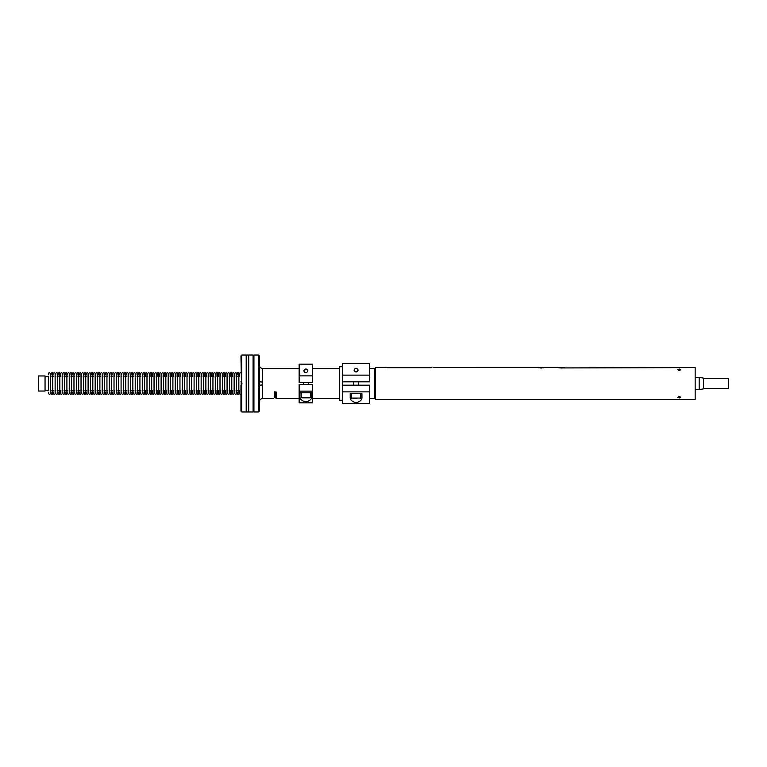 <?xml version="1.0" encoding="UTF-8"?>
<svg xmlns="http://www.w3.org/2000/svg" width="767" height="767" viewBox="0 0 767 767"><rect width="100%" height="100%" fill="white"/><g stroke="black" fill="none" stroke-linecap="round" stroke-linejoin="round"><path stroke-width="1.15" d="M45.052 375.964L45.052 391.036L38.35 391.036L38.35 375.964L45.052 375.964M699.178 389.694L703.531 388.859L703.531 378.141L699.178 377.306L699.178 389.694L695.161 389.694M703.531 388.524L728.65 388.524L728.65 378.476L703.531 378.476M302.371 397.814L309.945 397.814L302.371 397.814M309.743 392.79L301.239 392.79L301.239 397.316L310.453 397.316L309.945 397.814M306.838 372.695L304.854 372.695M356.895 398.572L353.683 398.572M360.423 393.548L351.478 393.548L351.478 398.063L360.682 398.063L360.183 398.572M246.197 383.5L246.197 411.965L248.7 411.965L248.7 355.035L246.197 355.035L246.197 383.5M241.797 384.401L241.797 411.965L240.963 411.131L240.963 385.513L241.883 382.867L241.893 384.114M253.935 411.131L253.1 411.965L253.1 355.035L248.7 355.035M241.413 381.928L240.963 355.869L241.797 355.035L241.797 382.599L240.963 381.487M342.686 385.178L342.686 391.87L369.473 391.87L369.473 385.178L342.686 385.178L342.686 381.822L369.473 381.822L369.473 363.405L342.686 363.405L342.686 381.822M342.686 400.249L339.34 400.249L339.34 366.751L342.686 366.751M258.46 355.035L259.294 355.869L259.294 411.131L258.46 411.965L258.46 355.035L253.935 355.035L253.935 411.965L258.46 411.965M276.312 398.102L274.509 397.718L276.312 397.939M275.842 397.651L276.312 397.201L274.509 397.335L275.842 397.651M275.411 397.018L276.35 396.769L274.969 396.271L274.471 396.558L275.411 397.018L276.35 396.616M274.509 395.235L276.13 395.734L274.509 395.81L276.35 395.762L274.509 395.235M274.509 395.81L275.593 396.079M274.509 393.902L276.13 394.487L274.509 394.737L276.35 394.516L274.509 393.902M276.312 392.119L274.509 391.793L275.995 392.8L274.509 393.308L276.312 393.596L274.691 393.145L276.312 392.963L274.691 392.042L276.312 392.119M274.691 392.042L276.312 392.225M274.691 393.145L276.312 392.781M275.995 392.809L274.509 392.042M308.363 383.5L308.363 384.42L308.363 383.5M303.339 383.5L303.339 384.42L303.339 383.5M299.149 368.428L262.65 368.428L262.65 384.919L259.294 385.226M369.473 395.935L369.473 397.085M369.473 374.986L369.473 376.981M369.473 375.83L369.684 376.386M375.341 397.737L374.497 398.572L374.497 368.428L369.473 368.428M358.17 370.106C356.78 367.623 355.38 367.623 353.99 370.106C355.38 372.589 356.78 372.589 358.17 370.106M303.751 370.854C305.151 368.371 306.541 368.371 307.941 370.854C306.541 373.347 305.151 373.347 303.751 370.854M540.61 367.757C538.022 367.757 538.022 367.757 540.61 367.757C538.022 367.757 538.022 367.757 540.61 367.757L540.61 367.93M541.607 368.045L541.607 367.757C544.196 367.757 544.196 367.757 541.607 367.757C544.196 367.757 544.196 367.757 541.607 367.757M558.779 367.757L562.249 368.045M386.223 367.594L375.341 367.594L375.341 399.406L695.161 399.406L695.161 367.594L563.122 367.93M543.535 367.757L538.405 367.7M564.387 367.594L558.501 367.7M679.255 369.032L680.76 369.723L679.255 370.538L677.75 369.723L679.255 369.032M431.428 367.681C433.595 367.585 433.595 367.585 431.428 367.681C433.595 367.585 433.595 367.585 431.428 367.681L387.891 367.681C385.734 367.585 385.734 367.585 387.891 367.681L387.277 367.671M433.01 367.604L537.926 367.594M679.255 396.462L680.76 397.277L679.255 397.968L677.75 397.277L679.255 396.462M311.709 392.79L299.983 392.79L299.983 396.146C299.657 398.917 301.604 400.863 305.851 402.004C310.089 400.863 312.044 398.917 311.709 396.146L311.709 392.79M312.543 391.122L312.543 384.42L299.149 384.42L299.149 391.122L312.543 391.122L312.543 402.838L299.149 402.838L299.149 391.122M299.149 375.878L299.149 382.58L312.543 382.58L312.543 375.878L299.149 375.878L299.149 364.162L312.543 364.162L312.543 375.878M342.686 375.13L369.473 375.13M350.222 396.894C349.886 399.665 351.842 401.62 356.08 402.752C360.317 401.62 362.273 399.665 361.938 396.894L361.938 393.548L350.222 393.548L350.222 396.894M369.473 391.87L369.473 403.595L342.686 403.595L342.686 391.87M262.65 382.081L259.294 381.774M275.631 397.201L274.759 397.411L275.631 397.354M274.471 396.395L275.411 396.865M274.509 395.072L275.66 395.388M275.66 395.254L276.13 395.734M275.593 395.935L276.35 395.619M274.509 393.72L275.66 394.085M275.66 393.97L276.13 394.487M275.593 394.89L274.509 394.574M275.593 394.765L276.35 394.391M274.509 393.193L276.312 393.404M241.969 383.5L241.797 382.599M48.925 376.108L48.398 376.635L48.398 390.365L45.052 390.365M48.733 392.234L48.733 393.538C49.289 394.631 49.855 394.631 50.421 393.538L50.421 373.462C49.337 372.436 48.781 372.436 48.733 373.462L48.733 374.708M51.092 392.234L51.092 393.538C51.648 394.631 52.214 394.631 52.77 393.538L52.77 373.462C52.501 372.398 51.935 372.398 51.092 373.462L51.092 374.708M53.441 392.234L53.441 393.538C54.006 394.631 54.562 394.631 55.128 393.538L55.128 373.462C54.562 372.369 54.006 372.369 53.441 373.462L53.441 374.708M55.799 392.292L55.799 393.538C56.355 394.631 56.921 394.631 57.487 393.538L57.477 392.349M57.477 392.234L57.487 373.462C56.921 372.369 56.355 372.369 55.799 373.462L55.799 374.708M58.158 392.234L58.158 393.538C58.714 394.631 59.28 394.631 59.836 393.538L59.836 373.462C59.529 372.436 58.963 372.436 58.158 373.462L58.158 374.708M60.507 392.234L60.507 393.538C61.072 394.631 61.628 394.631 62.194 393.538L62.194 373.462C61.887 372.436 61.322 372.436 60.507 373.462L60.507 376.511M60.507 390.489L60.507 392.349M62.865 392.234L62.865 393.538C63.421 394.631 63.987 394.631 64.553 393.538L64.553 373.462C64.246 372.34 63.69 372.34 62.865 373.462L62.865 374.708M65.224 392.234L65.224 393.538C65.78 394.631 66.346 394.631 66.902 393.538L66.902 392.349M66.902 392.234L66.902 373.462C66.537 372.398 65.972 372.398 65.224 373.462L65.224 374.708M67.573 392.234L67.573 393.538C68.138 394.631 68.694 394.631 69.26 393.538L69.26 392.349M69.26 392.234L69.26 373.462C68.896 372.398 68.33 372.398 67.573 373.462L67.573 374.708M69.931 392.234L69.931 393.538C70.487 394.631 71.053 394.631 71.619 393.538L71.609 392.349M71.609 392.234L71.619 373.462C71.245 372.398 70.689 372.398 69.931 373.462L69.931 374.708M72.29 392.234L72.29 393.538C72.846 394.631 73.411 394.631 73.968 393.538L73.968 373.462C73.565 372.388 72.999 372.388 72.29 373.462L72.29 374.708M74.639 392.234L74.639 393.538C75.204 394.631 75.76 394.631 76.326 393.538L76.326 373.462C75.962 372.398 75.396 372.398 74.639 373.462L74.639 374.708M76.997 392.234L76.997 393.538C77.553 394.631 78.119 394.631 78.685 393.538L78.685 373.462C78.311 372.398 77.755 372.398 76.997 373.462L76.997 374.708M79.356 392.234L79.356 393.538C79.912 394.631 80.477 394.631 81.034 393.538L81.034 373.462C80.669 372.398 80.104 372.398 79.356 373.462L79.356 374.708M81.705 392.234L81.705 393.538C82.27 394.631 82.826 394.631 83.392 393.538L83.392 392.349M83.392 392.234L83.392 373.462C83.047 372.398 82.481 372.398 81.705 373.462L81.705 374.708M84.063 392.234L84.063 393.538C84.619 394.631 85.185 394.631 85.751 393.538L85.751 373.462C85.396 372.398 84.84 372.398 84.063 373.462L84.063 374.708M86.422 392.234L86.422 393.538C86.978 394.631 87.543 394.631 88.1 393.538L88.1 392.349M88.1 392.234L88.1 373.462C87.754 372.398 87.189 372.398 86.422 373.462L86.422 374.708M88.771 392.234L88.771 393.538C89.336 394.631 89.892 394.631 90.458 393.538L90.458 392.349M90.458 392.234L90.458 373.462C90.113 372.398 89.547 372.398 88.771 373.462L88.771 374.708M91.129 392.234L91.129 393.538C91.685 394.631 92.251 394.631 92.817 393.538L92.817 373.462C92.433 372.398 91.877 372.398 91.129 373.462L91.129 374.708M93.488 392.234L93.488 393.538C94.044 394.631 94.609 394.631 95.166 393.538L95.166 373.462C94.753 372.34 94.188 372.34 93.488 373.462L93.488 374.708M95.837 392.234L95.837 393.538C96.402 394.631 96.958 394.631 97.524 393.538L97.524 373.462C97.112 372.34 96.546 372.34 95.837 373.462L95.837 374.708M98.195 392.234L98.195 393.538C98.751 394.631 99.317 394.631 99.883 393.538L99.883 373.462C99.432 372.35 98.876 372.35 98.195 373.462L98.195 374.708M100.554 392.234L100.554 393.538C101.11 394.631 101.675 394.631 102.232 393.538L102.232 373.462C101.79 372.35 101.234 372.35 100.554 373.462L100.554 374.708M102.903 392.234L102.903 393.538C103.468 394.631 104.024 394.631 104.59 393.538L104.59 373.462C104.197 372.388 103.641 372.388 102.903 373.462L102.903 374.708M105.261 392.234L105.261 393.538C105.817 394.631 106.383 394.631 106.949 393.538L106.949 373.462C106.498 372.35 105.942 372.35 105.261 373.462L105.261 374.708M107.62 392.234L107.62 393.538C108.176 394.631 108.741 394.631 109.297 393.538L109.297 373.462C108.914 372.388 108.348 372.388 107.62 373.462L107.62 374.708M109.969 392.234L109.969 393.538C110.534 394.631 111.09 394.631 111.656 393.538L111.656 373.462C111.244 372.34 110.678 372.34 109.969 373.462L109.969 374.708M112.327 392.292L112.327 393.538C112.893 394.631 113.449 394.631 114.015 393.538L114.015 373.462C113.621 372.388 113.056 372.388 112.327 373.462L112.327 374.708M114.686 392.234L114.686 393.538C115.242 394.631 115.807 394.631 116.363 393.538L116.363 373.462C115.999 372.398 115.434 372.398 114.686 373.462L114.686 376.511M114.686 390.489L114.686 392.349M117.035 392.234L117.035 393.538C117.6 394.631 118.156 394.631 118.722 393.538L118.722 373.462C118.31 372.34 117.744 372.34 117.035 373.462L117.035 374.708M119.393 392.234L119.393 393.538C119.959 394.631 120.515 394.631 121.081 393.538L121.081 373.462C120.687 372.388 120.122 372.388 119.393 373.462L119.393 374.708M121.752 392.234L121.752 393.538C122.308 394.631 122.873 394.631 123.429 393.538L123.429 373.462C123.017 372.34 122.461 372.34 121.752 373.462L121.752 374.708M124.101 392.234L124.101 393.538C124.666 394.631 125.222 394.631 125.788 393.538L125.788 373.462C125.395 372.388 124.839 372.388 124.101 373.462L124.101 374.708M126.459 392.234L126.459 393.538C127.025 394.631 127.581 394.631 128.147 393.538L128.147 373.462C127.725 372.34 127.169 372.34 126.459 373.462L126.459 374.708M128.818 392.234L128.818 393.538C129.374 394.631 129.939 394.631 130.495 393.538L130.495 373.462C130.112 372.388 129.546 372.388 128.818 373.462L128.818 374.708M131.176 392.234L131.167 393.538C131.732 394.631 132.288 394.631 132.854 393.538L132.854 373.462C132.442 372.34 131.876 372.34 131.167 373.462L131.167 374.708M133.525 392.234L133.525 393.538C134.091 394.631 134.647 394.631 135.213 393.538L135.213 373.462C134.81 372.388 134.254 372.388 133.525 373.462L133.525 374.708M135.884 392.234L135.884 393.538C136.44 394.631 137.005 394.631 137.561 393.538L137.561 373.462C137.168 372.388 136.603 372.388 135.884 373.462L135.884 374.708M138.242 392.234L138.233 393.538C138.798 394.631 139.354 394.631 139.92 393.538L139.92 373.462C139.508 372.34 138.942 372.34 138.233 373.462L138.233 374.708M140.591 392.234L140.591 393.538C141.157 394.631 141.713 394.631 142.279 393.538L142.279 373.462C141.885 372.388 141.32 372.388 140.591 373.462L140.591 374.708M142.95 392.234L142.95 393.538C143.506 394.631 144.071 394.631 144.627 393.538L144.627 392.349M144.627 392.234L144.627 373.462C144.388 372.331 143.822 372.331 142.95 373.462L142.95 374.708M145.308 392.234L145.299 393.538C145.864 394.631 146.42 394.631 146.986 393.538L146.986 373.462C146.66 372.35 146.104 372.35 145.299 373.462L145.299 376.511M145.299 390.489L145.308 392.349M147.657 392.234L147.657 393.538C148.223 394.631 148.779 394.631 149.344 393.538L149.344 373.462C148.961 372.398 148.405 372.398 147.657 373.462L147.657 374.708M150.016 392.234L150.016 393.538C150.572 394.631 151.137 394.631 151.693 393.538L151.693 373.462C151.329 372.398 150.773 372.398 150.016 373.462L150.016 376.511M150.016 390.489L150.016 392.349M152.374 392.234L152.365 393.538C152.93 394.631 153.486 394.631 154.052 393.538L154.052 373.462C153.649 372.388 153.084 372.388 152.365 373.462L152.365 376.511M152.365 390.489L152.374 392.349M154.723 392.234L154.723 393.538C155.289 394.631 155.845 394.631 156.41 393.538L156.41 373.462C156.037 372.398 155.48 372.398 154.723 373.462L154.723 376.511M154.723 390.489L154.723 392.349M157.082 392.234L157.082 393.538C157.638 394.631 158.203 394.631 158.759 393.538L158.759 373.462C158.357 372.388 157.801 372.388 157.082 373.462L157.082 376.511M157.082 390.489L157.082 392.349M159.44 392.234L159.431 393.538C159.996 394.631 160.552 394.631 161.118 393.538L161.118 373.462C160.754 372.398 160.188 372.398 159.431 373.462L159.431 376.511M159.431 390.489L159.44 392.349M161.789 392.234L161.789 393.538C162.355 394.631 162.911 394.631 163.476 393.538L163.476 373.462C163.074 372.388 162.508 372.388 161.789 373.462L161.789 376.511M161.789 390.489L161.789 392.349M164.148 392.234L164.148 393.538C164.704 394.631 165.269 394.631 165.825 393.538L165.825 373.462C165.461 372.398 164.905 372.398 164.148 373.462L164.148 376.511M164.148 390.489L164.148 392.349M166.506 392.234L166.497 393.538C167.062 394.631 167.618 394.631 168.184 393.538L168.184 373.462C167.781 372.388 167.216 372.388 166.497 373.462L166.497 376.511M166.497 390.489L166.506 392.349M168.855 392.234L168.855 393.538C169.421 394.631 169.977 394.631 170.542 393.538L170.542 373.462C170.169 372.398 169.612 372.398 168.855 373.462L168.855 376.511M168.855 390.489L168.855 392.349M171.214 392.234L171.214 393.538C171.77 394.631 172.335 394.631 172.891 393.538L172.891 373.462C172.489 372.388 171.933 372.388 171.214 373.462L171.214 376.511M171.214 390.489L171.214 392.349M173.572 392.234L173.563 393.538C174.128 394.631 174.694 394.631 175.25 393.538L175.25 373.462C174.886 372.398 174.32 372.398 173.563 373.462L173.563 376.511M173.563 390.489L173.572 392.349M175.921 392.234L175.921 393.538C176.487 394.631 177.043 394.631 177.608 393.538L177.608 373.462C177.235 372.398 176.678 372.398 175.921 373.462L175.921 376.511M175.921 390.489L175.921 392.349M178.28 392.234L178.28 393.538C178.836 394.631 179.401 394.631 179.957 393.538L179.957 373.462C179.555 372.388 178.999 372.388 178.28 373.462L178.28 376.511M178.28 390.489L178.28 392.349M180.638 392.234L180.629 393.538C181.194 394.631 181.76 394.631 182.316 393.538L182.316 373.462C181.76 372.369 181.194 372.369 180.629 373.462L180.629 376.511M180.629 390.489L180.638 392.349M182.987 392.234L182.987 393.538C183.553 394.631 184.109 394.631 184.674 393.538L184.674 373.462C184.272 372.388 183.706 372.388 182.987 373.462L182.987 376.511M182.987 390.489L182.987 392.349M185.346 392.234L185.346 393.538C185.902 394.631 186.467 394.631 187.023 393.538L187.023 373.462C186.659 372.398 186.103 372.398 185.346 373.462L185.346 376.511M185.346 390.489L185.346 392.349M187.704 392.234L187.694 393.538C188.26 394.631 188.826 394.631 189.382 393.538L189.382 373.462C188.979 372.388 188.423 372.388 187.694 373.462L187.694 376.511M187.694 390.489L187.704 392.349M190.053 392.234L190.053 393.538C190.619 394.631 191.175 394.631 191.74 393.538L191.74 373.462C191.376 372.398 190.81 372.398 190.053 373.462L190.053 376.511M190.053 390.489L190.053 392.349M192.412 392.234L192.412 393.538C192.968 394.631 193.533 394.631 194.089 393.538L194.089 373.462C193.687 372.388 193.131 372.388 192.412 373.462L192.412 376.511M192.412 390.489L192.412 392.349M194.77 392.234L194.76 393.538C195.326 394.631 195.892 394.631 196.448 393.538L196.448 373.462C196.084 372.398 195.518 372.398 194.76 373.462L194.76 376.511M194.76 390.489L194.77 392.349M197.119 392.234L197.119 393.538C197.685 394.631 198.241 394.631 198.806 393.538L198.806 373.462C198.404 372.388 197.838 372.388 197.119 373.462L197.119 376.511M197.119 390.489L197.119 392.349M199.478 392.234L199.478 393.538C200.034 394.631 200.599 394.631 201.155 393.538L201.155 373.462C200.753 372.388 200.197 372.388 199.478 373.462L199.478 376.511M199.478 390.489L199.478 392.349M201.836 392.234L201.826 393.538C202.392 394.631 202.958 394.631 203.514 393.538L203.514 373.462C203.15 372.398 202.584 372.398 201.826 373.462L201.826 376.511M201.826 390.489L201.836 392.349M204.185 392.234L204.185 393.538C204.751 394.631 205.307 394.631 205.872 393.538L205.872 373.462C205.47 372.388 204.904 372.388 204.185 373.462L204.185 376.511M204.185 390.489L204.185 392.349M206.544 392.234L206.544 393.538C207.1 394.631 207.665 394.631 208.221 393.538L208.221 373.462C207.857 372.398 207.301 372.398 206.544 373.462L206.544 376.511M206.544 390.489L206.544 392.349M208.902 392.234L208.892 393.538C209.458 394.631 210.024 394.631 210.58 393.538L210.58 373.462C210.177 372.388 209.621 372.388 208.892 373.462L208.892 376.511M208.892 390.489L208.902 392.349M211.251 392.234L211.251 393.538C211.817 394.631 212.373 394.631 212.938 393.538L212.938 373.462C212.574 372.398 212.008 372.398 211.251 373.462L211.251 376.511M211.251 390.489L211.251 392.349M213.609 392.234L213.609 393.538C214.166 394.631 214.731 394.631 215.287 393.538L215.287 373.462C214.885 372.388 214.329 372.388 213.609 373.462L213.609 376.511M213.609 390.489L213.609 392.349M215.968 392.234L215.958 393.538C216.524 394.631 217.09 394.631 217.646 393.538L217.646 373.462C217.282 372.398 216.716 372.398 215.958 373.462L215.958 376.511M215.958 390.489L215.968 392.349M218.317 392.234L218.317 393.538C218.883 394.631 219.439 394.631 220.004 393.538L220.004 373.462C219.448 372.369 218.883 372.369 218.317 373.462L218.317 376.511M218.317 390.489L218.317 392.349M220.675 392.234L220.675 393.538C221.232 394.631 221.797 394.631 222.353 393.538L222.353 373.462C221.797 372.369 221.241 372.369 220.675 373.462L220.675 376.511M220.675 390.489L220.675 392.349M223.034 392.234L223.024 393.538C223.59 394.631 224.156 394.631 224.712 393.538L224.712 373.462C224.156 372.369 223.59 372.369 223.024 373.462L223.024 376.511M223.024 390.489L223.034 392.349M225.383 392.234L225.383 393.538C225.949 394.631 226.505 394.631 227.07 393.538L227.07 373.462C226.668 372.388 226.102 372.388 225.383 373.462L225.383 376.511M225.383 390.489L225.383 392.349M227.741 392.234L227.741 393.538C228.298 394.631 228.863 394.631 229.429 393.538L229.429 373.462C228.863 372.369 228.307 372.369 227.741 373.462L227.741 376.511M227.741 390.489L227.741 392.349M230.1 392.234L230.09 393.538C230.656 394.631 231.222 394.631 231.778 393.538L231.778 373.462C231.375 372.388 230.819 372.388 230.09 373.462L230.09 376.511M230.09 390.489L230.1 392.349M232.449 392.234L232.449 393.538C233.015 394.631 233.571 394.631 234.136 393.538L234.136 373.462C233.58 372.369 233.015 372.369 232.449 373.462L232.449 376.511M232.449 390.489L232.449 392.349M234.807 392.234L234.807 393.538C235.364 394.631 235.929 394.631 236.495 393.538L236.495 373.462C236.083 372.388 235.527 372.388 234.807 373.462L234.807 376.511M234.807 390.489L234.807 392.349M237.166 392.234L237.156 393.538C237.722 394.631 238.288 394.631 238.844 393.538L238.844 373.462C238.288 372.369 237.722 372.369 237.156 373.462L237.156 374.708M239.515 392.234L239.515 393.538C240.081 394.631 240.637 394.631 241.202 393.538M239.515 390.489L239.515 392.349M241.202 385.302L241.202 381.698L241.202 385.302M262.65 384.919L262.65 398.572C260.607 398.773 259.495 399.885 259.294 401.918M699.178 377.306L695.161 377.306M310.453 392.79L310.453 397.316M301.239 397.316L301.747 397.814M358.592 381.822L358.592 385.178M360.682 393.548L360.682 398.063M353.568 381.822L353.568 385.178M351.478 398.063L351.976 398.572M51.284 390.892L50.756 390.365L50.219 390.892M53.642 390.892L53.105 390.365L52.578 390.892M55.991 390.892L55.464 390.365L54.936 390.892M58.35 390.892L57.822 390.365L57.285 390.892M60.708 390.892L60.171 390.365L59.644 390.892M63.057 390.892L62.53 390.365L62.002 390.892M65.416 390.892L64.888 390.365L64.351 390.892M67.774 390.892L67.237 390.365L66.71 390.892M70.123 390.892L69.596 390.365L69.068 390.892M72.481 390.892L71.954 390.365L71.417 390.892M74.84 390.892L74.303 390.365L73.776 390.892M77.189 390.892L76.662 390.365L76.134 390.892M79.547 390.892L79.02 390.365L78.483 390.892M81.906 390.892L81.369 390.365L80.842 390.892M84.255 390.892L83.728 390.365L83.2 390.892M86.613 390.892L86.086 390.365L85.549 390.892M88.972 390.892L88.435 390.365L87.908 390.892M91.321 390.892L90.794 390.365L90.266 390.892M93.679 390.892L93.152 390.365L92.615 390.892M96.038 390.892L95.501 390.365L94.974 390.892M98.387 390.892L97.86 390.365L97.332 390.892M100.745 390.892L100.218 390.365L99.681 390.892M103.104 390.892L102.567 390.365L102.04 390.892M105.453 390.892L104.926 390.365L104.398 390.892M107.811 390.892L107.284 390.365L106.747 390.892M110.17 390.892L109.633 390.365L109.106 390.892M112.519 390.892L111.992 390.365L111.464 390.892M114.877 390.892L114.35 390.365L113.813 390.892M117.236 390.892L116.699 390.365L116.172 390.892M119.585 390.892L119.058 390.365L118.53 390.892M121.943 390.892L121.416 390.365L120.879 390.892M124.302 390.892L123.765 390.365L123.238 390.892M126.651 390.892L126.124 390.365L125.596 390.892M129.009 390.892L128.482 390.365L127.945 390.892M131.368 390.892L130.831 390.365L130.304 390.892M133.717 390.892L133.19 390.365L132.662 390.892M136.075 390.892L135.548 390.365L135.011 390.892M138.434 390.892L137.897 390.365L137.37 390.892M140.783 390.892L140.256 390.365L139.728 390.892M143.141 390.892L142.614 390.365L142.077 390.892M145.5 390.892L144.963 390.365L144.436 390.892M147.849 390.892L147.322 390.365L146.794 390.892M150.207 390.892L149.68 390.365L149.143 390.892M152.566 390.892L152.029 390.365L151.502 390.892M154.915 390.892L154.388 390.365L153.86 390.892M157.273 390.892L156.746 390.365L156.209 390.892M159.632 390.892L159.095 390.365L158.568 390.892M161.981 390.892L161.453 390.365L160.926 390.892M164.339 390.892L163.812 390.365L163.275 390.892M166.698 390.892L166.161 390.365L165.634 390.892M169.047 390.892L168.519 390.365L167.992 390.892M171.405 390.892L170.878 390.365L170.341 390.892M173.764 390.892L173.227 390.365L172.7 390.892M176.113 390.892L175.585 390.365L175.058 390.892M178.471 390.892L177.944 390.365L177.407 390.892M180.83 390.892L180.293 390.365L179.766 390.892M183.179 390.892L182.651 390.365L182.124 390.892M185.537 390.892L185.01 390.365L184.473 390.892M187.896 390.892L187.359 390.365L186.832 390.892M190.245 390.892L189.717 390.365L189.19 390.892M192.603 390.892L192.076 390.365L191.539 390.892M194.962 390.892L194.425 390.365L193.898 390.892M197.311 390.892L196.783 390.365L196.256 390.892M199.669 390.892L199.142 390.365L198.605 390.892M202.028 390.892L201.491 390.365L200.964 390.892M204.377 390.892L203.849 390.365L203.322 390.892M206.735 390.892L206.208 390.365L205.671 390.892M209.094 390.892L208.557 390.365L208.03 390.892M211.443 390.892L210.915 390.365L210.388 390.892M213.801 390.892L213.274 390.365L212.737 390.892M216.16 390.892L215.623 390.365L215.096 390.892M218.509 390.892L217.981 390.365L217.454 390.892M220.867 390.892L220.34 390.365L219.803 390.892M223.226 390.892L222.689 390.365L222.162 390.892M225.575 390.892L225.047 390.365L224.52 390.892M227.933 390.892L227.406 390.365L226.869 390.892M230.292 390.892L229.755 390.365L229.228 390.892M232.641 390.892L232.113 390.365L231.586 390.892M234.999 390.892L234.472 390.365L233.935 390.892M237.358 390.892L236.821 390.365L236.294 390.892M239.707 390.892L239.179 390.365L238.652 390.892M239.707 376.108L239.179 376.635L238.652 376.108M237.358 376.108L236.821 376.635L236.294 376.108M234.999 376.108L234.472 376.635L233.935 376.108M232.641 376.108L232.113 376.635L231.586 376.108M230.292 376.108L229.755 376.635L229.228 376.108M227.933 376.108L227.406 376.635L226.869 376.108M225.575 376.108L225.047 376.635L224.52 376.108M223.226 376.108L222.689 376.635L222.162 376.108M220.867 376.108L220.34 376.635L219.803 376.108M218.509 376.108L217.981 376.635L217.454 376.108M216.16 376.108L215.623 376.635L215.096 376.108M213.801 376.108L213.274 376.635L212.737 376.108M211.443 376.108L210.915 376.635L210.388 376.108M209.094 376.108L208.557 376.635L208.03 376.108M206.735 376.108L206.208 376.635L205.671 376.108M204.377 376.108L203.849 376.635L203.322 376.108M202.028 376.108L201.491 376.635L200.964 376.108M199.669 376.108L199.142 376.635L198.605 376.108M197.311 376.108L196.783 376.635L196.256 376.108M194.962 376.108L194.425 376.635L193.898 376.108M192.603 376.108L192.076 376.635L191.539 376.108M190.245 376.108L189.717 376.635L189.19 376.108M187.896 376.108L187.359 376.635L186.832 376.108M185.537 376.108L185.01 376.635L184.473 376.108M183.179 376.108L182.651 376.635L182.124 376.108M180.83 376.108L180.293 376.635L179.766 376.108M178.471 376.108L177.944 376.635L177.407 376.108M176.113 376.108L175.585 376.635L175.058 376.108M173.764 376.108L173.227 376.635L172.7 376.108M171.405 376.108L170.878 376.635L170.341 376.108M169.047 376.108L168.519 376.635L167.992 376.108M166.698 376.108L166.161 376.635L165.634 376.108M164.339 376.108L163.812 376.635L163.275 376.108M161.981 376.108L161.453 376.635L160.926 376.108M159.632 376.108L159.095 376.635L158.568 376.108M157.273 376.108L156.746 376.635L156.209 376.108M154.915 376.108L154.388 376.635L153.86 376.108M152.566 376.108L152.029 376.635L151.502 376.108M150.207 376.108L149.68 376.635L149.143 376.108M147.849 376.108L147.322 376.635L146.794 376.108M145.5 376.108L144.963 376.635L144.436 376.108M143.141 376.108L142.614 376.635L142.077 376.108M140.783 376.108L140.256 376.635L139.728 376.108M138.434 376.108L137.897 376.635L137.37 376.108M136.075 376.108L135.548 376.635L135.011 376.108M133.717 376.108L133.19 376.635L132.662 376.108M131.368 376.108L130.831 376.635L130.304 376.108M129.009 376.108L128.482 376.635L127.945 376.108M126.651 376.108L126.124 376.635L125.596 376.108M124.302 376.108L123.765 376.635L123.238 376.108M121.943 376.108L121.416 376.635L120.879 376.108M119.585 376.108L119.058 376.635L118.53 376.108M117.236 376.108L116.699 376.635L116.172 376.108M114.877 376.108L114.35 376.635L113.813 376.108M112.519 376.108L111.992 376.635L111.464 376.108M110.17 376.108L109.633 376.635L109.106 376.108M107.811 376.108L107.284 376.635L106.747 376.108M105.453 376.108L104.926 376.635L104.398 376.108M103.104 376.108L102.567 376.635L102.04 376.108M100.745 376.108L100.218 376.635L99.681 376.108M98.387 376.108L97.86 376.635L97.332 376.108M96.038 376.108L95.501 376.635L94.974 376.108M93.679 376.108L93.152 376.635L92.615 376.108M91.321 376.108L90.794 376.635L90.266 376.108M88.972 376.108L88.435 376.635L87.908 376.108M86.613 376.108L86.086 376.635L85.549 376.108M84.255 376.108L83.728 376.635L83.2 376.108M81.906 376.108L81.369 376.635L80.842 376.108M79.547 376.108L79.02 376.635L78.483 376.108M77.189 376.108L76.662 376.635L76.134 376.108M74.84 376.108L74.303 376.635L73.776 376.108M72.481 376.108L71.954 376.635L71.417 376.108M70.123 376.108L69.596 376.635L69.068 376.108M67.774 376.108L67.237 376.635L66.71 376.108M65.416 376.108L64.888 376.635L64.351 376.108M63.057 376.108L62.53 376.635L62.002 376.108M60.708 376.108L60.171 376.635L59.644 376.108M58.35 376.108L57.822 376.635L57.285 376.108M55.991 376.108L55.464 376.635L54.936 376.108M53.642 376.108L53.105 376.635L52.578 376.108M51.284 376.108L50.756 376.635L50.219 376.108M246.197 411.965L241.797 411.965M253.1 411.965L248.7 411.965M50.421 392.292L50.421 374.708M52.77 392.292L52.77 374.708M55.128 392.292L55.128 374.708M57.487 392.292L57.487 374.708M59.836 392.292L59.836 374.708M62.194 392.292L62.194 374.708M64.553 392.292L64.553 374.708M66.902 392.292L66.902 374.708M69.26 392.292L69.26 374.708M71.619 392.292L71.619 374.708M73.968 392.292L73.968 374.708M76.326 392.292L76.326 374.708M78.685 392.292L78.685 374.708M81.034 392.292L81.034 374.708M83.392 392.292L83.392 374.708M85.751 392.292L85.751 374.708M88.1 392.292L88.1 374.708M90.458 392.292L90.458 374.708M92.817 392.292L92.817 374.708M95.166 392.292L95.166 374.708M97.524 392.292L97.524 374.708M99.883 392.292L99.883 374.708M102.232 392.292L102.232 374.708M104.59 374.708L104.59 393.538M106.949 392.292L106.949 374.708M109.297 392.292L109.297 374.708M111.656 392.292L111.656 374.708M114.015 392.292L114.015 374.708M116.363 374.708L116.363 393.538M118.722 374.708L118.722 393.538M121.081 374.708L121.081 393.538M123.429 374.708L123.429 393.538M125.788 392.292L125.788 374.708M128.147 392.292L128.147 374.708M130.495 392.292L130.495 374.708M132.854 374.708L132.854 393.538M135.213 392.292L135.213 374.708M137.561 374.708L137.561 393.538M139.92 392.292L139.92 374.708M142.279 374.708L142.279 393.538M144.627 392.292L144.627 374.708M146.986 392.292L146.986 374.708M149.344 392.292L149.344 374.708M151.693 392.292L151.693 374.708M154.052 374.708L154.052 393.538M156.41 374.708L156.41 393.538M158.759 374.708L158.759 393.538M161.118 374.708L161.118 393.538M163.476 374.708L163.476 393.538M165.825 374.708L165.825 393.538M168.184 392.292L168.184 374.708M170.542 374.708L170.542 393.538M172.891 374.708L172.891 393.538M175.25 374.708L175.25 393.538M177.608 392.292L177.608 374.708M179.957 374.708L179.957 393.538M182.316 392.292L182.316 374.708M184.674 392.292L184.674 374.708M187.023 392.292L187.023 374.708M189.382 392.292L189.382 374.708M191.74 392.292L191.74 374.708M194.089 392.292L194.089 374.708M196.448 374.708L196.448 393.538M198.806 374.708L198.806 393.538M201.155 374.708L201.155 393.538M203.514 374.708L203.514 393.538M205.872 374.708L205.872 393.538M208.221 392.292L208.221 374.708M210.58 374.708L210.58 393.538M212.938 374.708L212.938 393.538M215.287 392.292L215.287 374.708M217.646 392.292L217.646 374.708M220.004 392.292L220.004 374.708M222.353 374.708L222.353 393.538M224.712 374.708L224.712 393.538M227.07 392.292L227.07 374.708M229.429 392.292L229.429 374.708M231.778 374.708L231.778 393.538M234.136 374.708L234.136 393.538M236.495 392.292L236.495 374.708M238.844 374.708L238.844 393.538M241.202 373.462C240.8 372.388 240.234 372.388 239.515 373.462L239.515 376.511M339.34 398.572L312.543 398.572M299.149 398.572L276.877 398.572M273.589 398.572L262.65 398.572M375.341 369.263L374.497 368.428M558.021 367.594L544.292 367.594M374.497 398.572L369.473 398.572M339.34 368.428L312.543 368.428M262.65 368.428C260.607 368.227 259.495 367.115 259.294 365.082M48.398 390.365L48.925 390.892M48.398 376.635L45.052 376.635M253.935 355.869L253.1 355.035M246.197 355.035L241.797 355.035"/></g></svg>

